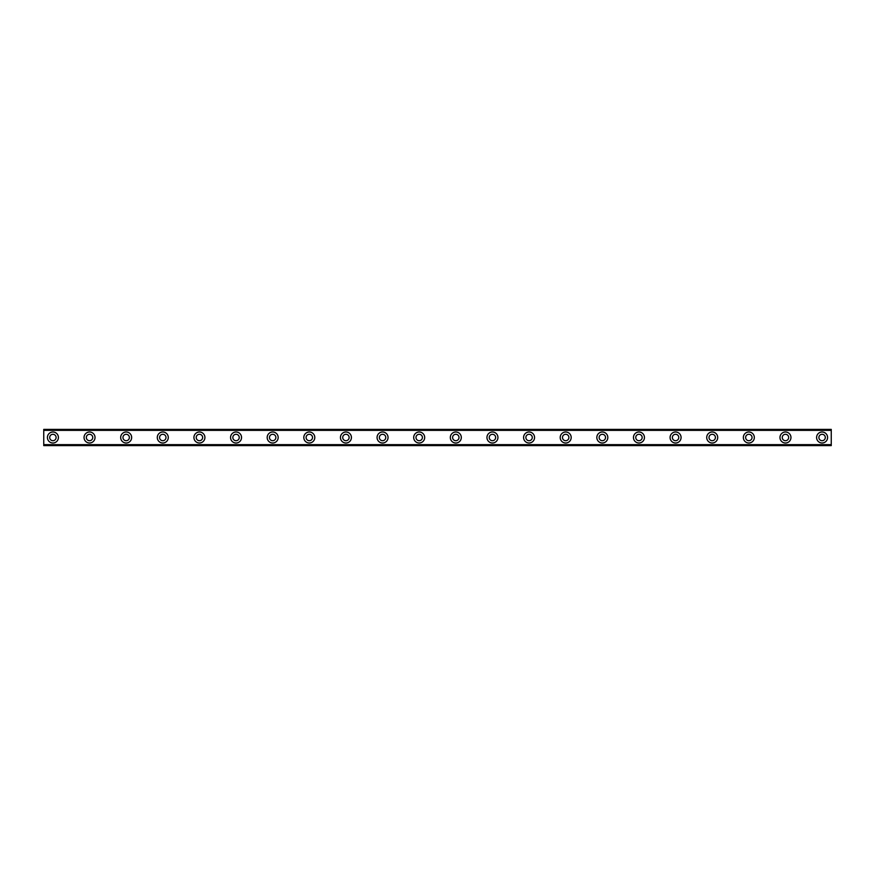 <?xml version="1.0" encoding="UTF-8"?>
<svg xmlns="http://www.w3.org/2000/svg" width="875" height="875" viewBox="0 0 875 875"><rect width="100%" height="100%" fill="white"/><g stroke="black" fill="none" stroke-linecap="round" stroke-linejoin="round"><path stroke-width="1.31" d="M52.905 440.705A3.205 3.205 0 0 1 49.7 437.5A3.205 3.205 0 0 1 52.905 434.295A3.205 3.205 0 0 1 56.109 437.5A3.205 3.205 0 0 1 52.905 440.705M822.095 440.705A3.205 3.205 0 0 1 818.891 437.5A3.205 3.205 0 0 1 822.095 434.295A3.205 3.205 0 0 1 825.3 437.5A3.205 3.205 0 0 1 822.095 440.705M785.466 440.705A3.205 3.205 0 0 1 782.261 437.5A3.205 3.205 0 0 1 785.466 434.295A3.205 3.205 0 0 1 788.67 437.5A3.205 3.205 0 0 1 785.466 440.705M748.836 440.705A3.205 3.205 0 0 1 745.631 437.5A3.205 3.205 0 0 1 748.836 434.295A3.205 3.205 0 0 1 752.041 437.5A3.205 3.205 0 0 1 748.836 440.705M712.206 440.705A3.205 3.205 0 0 1 709.002 437.5A3.205 3.205 0 0 1 712.206 434.295A3.205 3.205 0 0 1 715.411 437.5A3.205 3.205 0 0 1 712.206 440.705M675.577 440.705A3.205 3.205 0 0 1 672.372 437.5A3.205 3.205 0 0 1 675.577 434.295A3.205 3.205 0 0 1 678.781 437.5A3.205 3.205 0 0 1 675.577 440.705M638.958 440.705A3.205 3.205 0 0 1 635.753 437.5A3.205 3.205 0 0 1 638.958 434.295A3.205 3.205 0 0 1 642.163 437.5A3.205 3.205 0 0 1 638.958 440.705M602.328 440.705A3.205 3.205 0 0 1 599.123 437.5A3.205 3.205 0 0 1 602.328 434.295A3.205 3.205 0 0 1 605.533 437.5A3.205 3.205 0 0 1 602.328 440.705M565.698 440.705A3.205 3.205 0 0 1 562.494 437.5A3.205 3.205 0 0 1 565.698 434.295A3.205 3.205 0 0 1 568.903 437.5A3.205 3.205 0 0 1 565.698 440.705M529.069 440.705A3.205 3.205 0 0 1 525.864 437.5A3.205 3.205 0 0 1 529.069 434.295A3.205 3.205 0 0 1 532.273 437.5A3.205 3.205 0 0 1 529.069 440.705M492.439 440.705A3.205 3.205 0 0 1 489.234 437.5A3.205 3.205 0 0 1 492.439 434.295A3.205 3.205 0 0 1 495.644 437.5A3.205 3.205 0 0 1 492.439 440.705M455.809 440.705A3.205 3.205 0 0 1 452.605 437.5A3.205 3.205 0 0 1 455.809 434.295A3.205 3.205 0 0 1 459.014 437.5A3.205 3.205 0 0 1 455.809 440.705M419.191 440.705A3.205 3.205 0 0 1 415.986 437.5A3.205 3.205 0 0 1 419.191 434.295A3.205 3.205 0 0 1 422.395 437.5A3.205 3.205 0 0 1 419.191 440.705M382.561 440.705A3.205 3.205 0 0 1 379.356 437.5A3.205 3.205 0 0 1 382.561 434.295A3.205 3.205 0 0 1 385.766 437.5A3.205 3.205 0 0 1 382.561 440.705M345.931 440.705A3.205 3.205 0 0 1 342.727 437.5A3.205 3.205 0 0 1 345.931 434.295A3.205 3.205 0 0 1 349.136 437.5A3.205 3.205 0 0 1 345.931 440.705M309.302 440.705A3.205 3.205 0 0 1 306.097 437.5A3.205 3.205 0 0 1 309.302 434.295A3.205 3.205 0 0 1 312.506 437.5A3.205 3.205 0 0 1 309.302 440.705M272.672 440.705A3.205 3.205 0 0 1 269.467 437.5A3.205 3.205 0 0 1 272.672 434.295A3.205 3.205 0 0 1 275.877 437.5A3.205 3.205 0 0 1 272.672 440.705M236.042 440.705A3.205 3.205 0 0 1 232.838 437.5A3.205 3.205 0 0 1 236.042 434.295A3.205 3.205 0 0 1 239.247 437.5A3.205 3.205 0 0 1 236.042 440.705M199.423 440.705A3.205 3.205 0 0 1 196.219 437.5A3.205 3.205 0 0 1 199.423 434.295A3.205 3.205 0 0 1 202.628 437.5A3.205 3.205 0 0 1 199.423 440.705M162.794 440.705A3.205 3.205 0 0 1 159.589 437.5A3.205 3.205 0 0 1 162.794 434.295A3.205 3.205 0 0 1 165.998 437.5A3.205 3.205 0 0 1 162.794 440.705M126.164 440.705A3.205 3.205 0 0 1 122.959 437.5A3.205 3.205 0 0 1 126.164 434.295A3.205 3.205 0 0 1 129.369 437.5A3.205 3.205 0 0 1 126.164 440.705M89.534 440.705A3.205 3.205 0 0 1 86.33 437.5A3.205 3.205 0 0 1 89.534 434.295A3.205 3.205 0 0 1 92.739 437.5A3.205 3.205 0 0 1 89.534 440.705M52.905 432.009A5.491 5.491 0 0 0 47.414 437.5A5.491 5.491 0 0 0 52.905 442.991A5.491 5.491 0 0 0 58.406 437.5A5.491 5.491 0 0 0 52.905 432.009M822.095 432.009A5.491 5.491 0 0 0 816.594 437.5A5.491 5.491 0 0 0 822.095 442.991A5.491 5.491 0 0 0 827.586 437.5A5.491 5.491 0 0 0 822.095 432.009M785.466 432.009A5.491 5.491 0 0 0 779.975 437.5A5.491 5.491 0 0 0 785.466 442.991A5.491 5.491 0 0 0 790.956 437.5A5.491 5.491 0 0 0 785.466 432.009M748.836 432.009A5.491 5.491 0 0 0 743.345 437.5A5.491 5.491 0 0 0 748.836 442.991A5.491 5.491 0 0 0 754.327 437.5A5.491 5.491 0 0 0 748.836 432.009M712.206 432.009A5.491 5.491 0 0 0 706.716 437.5A5.491 5.491 0 0 0 712.206 442.991A5.491 5.491 0 0 0 717.708 437.5A5.491 5.491 0 0 0 712.206 432.009M675.577 432.009A5.491 5.491 0 0 0 670.086 437.5A5.491 5.491 0 0 0 675.577 442.991A5.491 5.491 0 0 0 681.078 437.5A5.491 5.491 0 0 0 675.577 432.009M638.958 432.009A5.491 5.491 0 0 0 633.456 437.5A5.491 5.491 0 0 0 638.958 442.991A5.491 5.491 0 0 0 644.448 437.5A5.491 5.491 0 0 0 638.958 432.009M602.328 432.009A5.491 5.491 0 0 0 596.827 437.5A5.491 5.491 0 0 0 602.328 442.991A5.491 5.491 0 0 0 607.819 437.5A5.491 5.491 0 0 0 602.328 432.009M565.698 432.009A5.491 5.491 0 0 0 560.208 437.5A5.491 5.491 0 0 0 565.698 442.991A5.491 5.491 0 0 0 571.189 437.5A5.491 5.491 0 0 0 565.698 432.009M529.069 432.009A5.491 5.491 0 0 0 523.578 437.5A5.491 5.491 0 0 0 529.069 442.991A5.491 5.491 0 0 0 534.559 437.5A5.491 5.491 0 0 0 529.069 432.009M492.439 432.009A5.491 5.491 0 0 0 486.948 437.5A5.491 5.491 0 0 0 492.439 442.991A5.491 5.491 0 0 0 497.941 437.5A5.491 5.491 0 0 0 492.439 432.009M455.809 432.009A5.491 5.491 0 0 0 450.319 437.5A5.491 5.491 0 0 0 455.809 442.991A5.491 5.491 0 0 0 461.311 437.5A5.491 5.491 0 0 0 455.809 432.009M419.191 432.009A5.491 5.491 0 0 0 413.689 437.5A5.491 5.491 0 0 0 419.191 442.991A5.491 5.491 0 0 0 424.681 437.5A5.491 5.491 0 0 0 419.191 432.009M382.561 432.009A5.491 5.491 0 0 0 377.059 437.5A5.491 5.491 0 0 0 382.561 442.991A5.491 5.491 0 0 0 388.052 437.5A5.491 5.491 0 0 0 382.561 432.009M345.931 432.009A5.491 5.491 0 0 0 340.441 437.5A5.491 5.491 0 0 0 345.931 442.991A5.491 5.491 0 0 0 351.422 437.5A5.491 5.491 0 0 0 345.931 432.009M309.302 432.009A5.491 5.491 0 0 0 303.811 437.5A5.491 5.491 0 0 0 309.302 442.991A5.491 5.491 0 0 0 314.792 437.5A5.491 5.491 0 0 0 309.302 432.009M272.672 432.009A5.491 5.491 0 0 0 267.181 437.5A5.491 5.491 0 0 0 272.672 442.991A5.491 5.491 0 0 0 278.173 437.5A5.491 5.491 0 0 0 272.672 432.009M236.042 432.009A5.491 5.491 0 0 0 230.552 437.5A5.491 5.491 0 0 0 236.042 442.991A5.491 5.491 0 0 0 241.544 437.5A5.491 5.491 0 0 0 236.042 432.009M199.423 432.009A5.491 5.491 0 0 0 193.922 437.5A5.491 5.491 0 0 0 199.423 442.991A5.491 5.491 0 0 0 204.914 437.5A5.491 5.491 0 0 0 199.423 432.009M162.794 432.009A5.491 5.491 0 0 0 157.292 437.5A5.491 5.491 0 0 0 162.794 442.991A5.491 5.491 0 0 0 168.284 437.5A5.491 5.491 0 0 0 162.794 432.009M126.164 432.009A5.491 5.491 0 0 0 120.673 437.5A5.491 5.491 0 0 0 126.164 442.991A5.491 5.491 0 0 0 131.655 437.5A5.491 5.491 0 0 0 126.164 432.009M89.534 432.009A5.491 5.491 0 0 0 84.044 437.5A5.491 5.491 0 0 0 89.534 442.991A5.491 5.491 0 0 0 95.025 437.5A5.491 5.491 0 0 0 89.534 432.009M43.75 445.627L831.25 445.627M43.75 445.003L43.75 429.997L831.25 429.997L831.25 445.003L43.75 445.189M43.75 429.811L831.25 429.373L43.75 429.997M831.25 429.373L43.75 429.373M831.25 444.642L43.75 444.642M43.75 430.358L831.25 430.358M831.25 429.702L43.75 429.702M43.75 445.298L831.25 445.298"/></g></svg>
